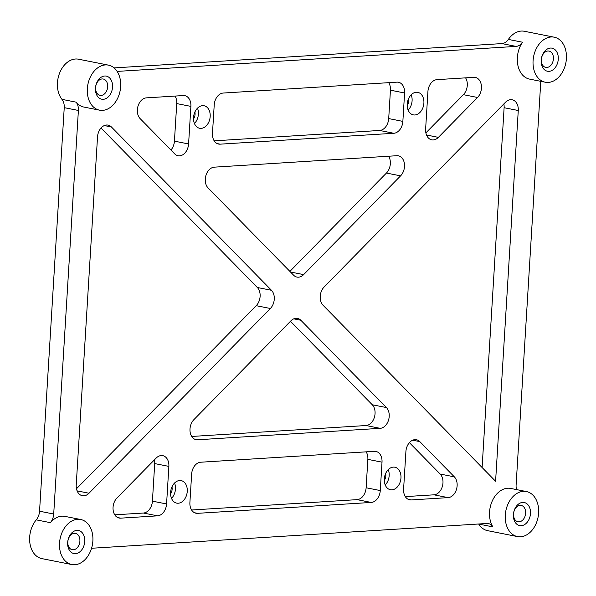 <?xml version="1.0" encoding="UTF-8"?>
<svg xmlns="http://www.w3.org/2000/svg" width="596" height="596" viewBox="0 0 596 596"><rect width="100%" height="100%" fill="white"/><g stroke="black" fill="none" stroke-linecap="round" stroke-linejoin="round"><path stroke-width="0.89" d="M170.583 493.853A6.884 4.932 101.2 0 0 172.132 489.219A6.884 4.932 101.2 0 0 171.968 486.858M214.188 140.842L379.674 130.464A11.48 8.217 101.2 0 0 388.704 118.582L390.44 90.19A11.48 8.217 101.2 0 0 388.734 82.673M212.481 133.325A11.48 8.217 101.2 0 0 218.583 144.061A11.48 8.217 101.2 0 0 220.118 144.165L393.829 133.273A11.48 8.217 101.2 0 0 402.859 121.39L404.595 92.991A11.48 8.217 101.2 0 0 398.493 82.255A11.48 8.217 101.2 0 0 396.958 82.151L223.247 93.043A11.48 8.217 101.2 0 0 214.217 104.926L212.481 133.325M191.607 510.012L357.101 499.642A11.48 8.217 101.2 0 0 366.123 487.759L367.859 459.36A11.48 8.217 101.2 0 0 366.153 451.842M357.101 499.642L371.248 502.443A11.48 8.217 101.2 0 0 380.278 490.56L382.014 462.161A11.48 8.217 101.2 0 0 375.912 451.425A11.48 8.217 101.2 0 0 374.377 451.328L200.666 462.22A11.48 8.217 101.2 0 0 191.636 474.103L189.9 502.495A11.48 8.217 101.2 0 0 196.002 513.231A11.48 8.217 101.2 0 0 197.537 513.335L194.549 512.739M191.711 436.458L366.026 425.529A11.48 8.217 101.2 0 0 374.407 417.26A11.48 8.217 101.2 0 0 372.269 404.758L290.453 321.289M293.754 318.845L300.838 320.246A11.48 8.217 101.2 0 0 297.523 318.398A11.48 8.217 101.2 0 0 290.863 320.871L193.901 419.636A11.48 8.217 101.2 0 0 190.057 431.489A11.48 8.217 101.2 0 0 196.106 439.677A11.48 8.217 101.2 0 0 197.641 439.773L380.181 428.33A11.48 8.217 101.2 0 0 388.562 420.061A11.48 8.217 101.2 0 0 386.424 407.56L372.269 404.758M300.838 320.246L386.424 407.56M482.104 467.51L504.112 107.712A11.48 8.217 101.2 0 0 503.858 103.92M324.12 286.996L505.497 102.251A11.48 8.217 101.2 0 1 512.165 99.778A11.48 8.217 101.2 0 1 518.267 110.513L495.589 481.27L323.01 305.189A11.48 8.217 101.2 0 1 324.12 286.996M114.104 67.907L501.921 43.59A11.48 8.217 101.2 0 0 508.366 39.418A22.953 16.427 -78.8 0 1 524.316 31.268L554.198 37.183A22.953 16.427 101.2 0 0 533.621 56.508A22.953 16.427 101.2 0 0 545.28 82.218A22.953 16.427 101.2 0 0 548.35 82.419A22.953 16.427 101.2 0 0 566.2 60.777A22.953 16.427 101.2 0 0 554.198 37.183M71.751 564.531A22.953 16.427 101.2 0 0 74.82 564.732A22.953 16.427 101.2 0 0 92.671 543.09A22.953 16.427 101.2 0 0 80.669 519.496A22.953 16.427 101.2 0 0 60.092 538.821A22.953 16.427 101.2 0 0 71.751 564.531L41.869 558.616A22.953 16.427 -78.8 0 1 29.904 543.194A22.953 16.427 -78.8 0 1 36.259 519.861A11.48 8.217 101.2 0 0 39.552 511.219L64.234 107.653A11.48 8.217 101.2 0 0 61.977 99.361A22.953 16.427 -78.8 0 1 59.786 72.623A22.953 16.427 -78.8 0 1 78.575 59.213L108.457 65.135A22.953 16.427 101.2 0 0 87.88 84.461A22.953 16.427 101.2 0 0 99.539 110.163A22.953 16.427 101.2 0 0 102.609 110.364A22.953 16.427 101.2 0 0 120.459 88.73A22.953 16.427 101.2 0 0 108.457 65.135M517.492 536.586A22.953 16.427 101.2 0 0 520.561 536.787A22.953 16.427 101.2 0 0 538.412 515.145A22.953 16.427 101.2 0 0 526.41 491.551A22.953 16.427 101.2 0 0 505.833 510.876A22.953 16.427 101.2 0 0 517.492 536.586L487.61 530.663A22.953 16.427 -78.8 0 1 478.722 524.07A11.48 8.217 101.2 0 0 478.67 523.996M91.561 548.268L486.895 523.482A11.48 8.217 101.2 0 1 488.429 523.579A11.48 8.217 101.2 0 1 492.877 526.879A22.953 16.427 -78.8 0 1 492.393 500.692A22.953 16.427 -78.8 0 1 510.683 488.437L526.41 491.551M540.803 81.332A11.48 8.217 101.2 0 0 540.788 81.466L516.106 485.032A11.48 8.217 101.2 0 0 516.546 489.599M545.28 82.218L529.553 79.104A22.953 16.427 -78.8 0 1 517.79 64.875A22.953 16.427 -78.8 0 1 522.521 42.219L508.366 39.418M501.921 43.59L516.076 46.399A11.48 8.217 101.2 0 0 522.521 42.219M289.887 271.396L386.439 173.049A11.48 8.217 101.2 0 0 388.629 156.226M386.439 173.049L400.594 175.857A11.48 8.217 101.2 0 0 404.438 163.997A11.48 8.217 101.2 0 0 398.389 155.809A11.48 8.217 101.2 0 0 396.854 155.712L214.314 167.156A11.48 8.217 101.2 0 0 205.933 175.425A11.48 8.217 101.2 0 0 208.071 187.926L293.657 275.24A11.48 8.217 101.2 0 0 296.972 277.088A11.48 8.217 101.2 0 0 303.632 274.614L290.49 272.014M400.594 175.857L303.632 274.614M73.345 549.78A8.322 5.953 -78.8 0 1 72.235 549.713A8.322 5.953 -78.8 0 1 68.011 540.393A8.322 5.953 -78.8 0 1 75.468 533.383A8.322 5.953 -78.8 0 1 79.819 541.943A8.322 5.953 -78.8 0 1 73.345 549.78M101.134 95.42A8.322 5.953 -78.8 0 1 100.024 95.345A8.322 5.953 -78.8 0 1 95.8 86.025A8.322 5.953 -78.8 0 1 103.257 79.022A8.322 5.953 -78.8 0 1 107.608 87.575A8.322 5.953 -78.8 0 1 101.134 95.42M405.317 496.617L433.948 494.822A11.48 8.217 101.2 0 0 442.329 486.552A11.48 8.217 101.2 0 0 440.183 474.051L409.407 442.649M433.948 494.822L448.103 497.623A11.48 8.217 101.2 0 0 456.484 489.353A11.48 8.217 101.2 0 0 454.338 476.852L440.183 474.051M448.103 497.623L411.24 499.932L408.253 499.344M412.693 440.191L419.778 441.591A11.48 8.217 101.2 0 0 416.462 439.744A11.48 8.217 101.2 0 0 405.906 451.53L403.604 489.1A11.48 8.217 101.2 0 0 409.705 499.835A11.48 8.217 101.2 0 0 411.24 499.932M114.76 514.832L143.39 513.037A11.48 8.217 101.2 0 0 152.42 501.154L154.714 463.584A11.48 8.217 101.2 0 0 154.468 459.799M143.39 513.037L157.545 515.845L120.69 518.155L117.695 517.559M157.545 515.845A11.48 8.217 101.2 0 0 166.575 503.963L168.869 466.392A11.48 8.217 101.2 0 0 162.768 455.657A11.48 8.217 101.2 0 0 156.107 458.13L116.95 498.01A11.48 8.217 101.2 0 0 113.113 509.863A11.48 8.217 101.2 0 0 119.155 518.051A11.48 8.217 101.2 0 0 120.69 518.155M425.879 132.886L463.39 94.675A11.48 8.217 101.2 0 0 465.58 77.853M438.388 137.363A11.48 8.217 101.2 0 1 431.728 139.837A11.48 8.217 101.2 0 1 425.626 129.101L427.921 91.531A11.48 8.217 101.2 0 1 436.95 79.648L473.805 77.338A11.48 8.217 101.2 0 1 475.34 77.435A11.48 8.217 101.2 0 1 481.382 85.623A11.48 8.217 101.2 0 1 477.545 97.476L438.388 137.363L426.512 135.009M76.482 488.765L256.22 305.688A11.48 8.217 101.2 0 0 257.33 287.495L101.022 128.013M256.22 305.688L270.375 308.49L88.998 493.235L77.115 490.88M104.307 125.562L111.4 126.963A11.48 8.217 101.2 0 0 108.085 125.115A11.48 8.217 101.2 0 0 97.52 136.894L76.228 484.973A11.48 8.217 101.2 0 0 82.33 495.708A11.48 8.217 101.2 0 0 88.998 493.235M170.933 150.036A11.48 8.217 101.2 0 0 174.434 141.155L176.736 103.585A11.48 8.217 101.2 0 0 175.03 96.068M146.393 97.863A11.48 8.217 101.2 0 0 138.011 106.133A11.48 8.217 101.2 0 0 140.157 118.634L174.717 153.895A11.48 8.217 101.2 0 0 178.033 155.742A11.48 8.217 101.2 0 0 188.589 143.956L190.891 106.393A11.48 8.217 101.2 0 0 184.79 95.651A11.48 8.217 101.2 0 0 183.255 95.554L146.393 97.863M546.875 67.467A8.322 5.953 -78.8 0 1 545.765 67.393A8.322 5.953 -78.8 0 1 541.54 58.08A8.322 5.953 -78.8 0 1 548.998 51.07A8.322 5.953 -78.8 0 1 553.349 59.622A8.322 5.953 -78.8 0 1 546.875 67.467M519.086 521.835A8.322 5.953 -78.8 0 1 517.976 521.761A8.322 5.953 -78.8 0 1 513.745 512.441A8.322 5.953 -78.8 0 1 521.209 505.438A8.322 5.953 -78.8 0 1 525.56 513.99A8.322 5.953 -78.8 0 1 519.086 521.835M384.286 480.45A6.884 4.932 101.2 0 0 385.843 475.824A6.884 4.932 101.2 0 0 385.672 473.455M193.506 118.999A6.884 4.932 101.2 0 0 195.063 114.365A6.884 4.932 101.2 0 0 194.892 112.003M407.21 105.596A6.884 4.932 101.2 0 0 408.767 100.97A6.884 4.932 101.2 0 0 408.595 98.601M103.287 99.294A11.764 8.418 101.2 0 0 111.75 81.361A11.764 8.418 101.2 0 0 96.962 82.293A11.764 8.418 101.2 0 0 103.287 99.294M521.239 525.709A11.764 8.418 101.2 0 0 529.702 507.785A11.764 8.418 101.2 0 0 514.907 508.708A11.764 8.418 101.2 0 0 521.239 525.709M549.028 71.341A11.764 8.418 101.2 0 0 557.491 53.416A11.764 8.418 101.2 0 0 542.703 54.34A11.764 8.418 101.2 0 0 549.028 71.341M75.498 553.662A11.764 8.418 101.2 0 0 83.962 535.73A11.764 8.418 101.2 0 0 69.166 536.661A11.764 8.418 101.2 0 0 75.498 553.662M516.076 46.399L117.144 71.408M64.234 107.653L78.389 110.461A11.48 8.217 101.2 0 0 76.132 102.162L61.977 99.361M99.539 110.163L83.812 107.049A22.953 16.427 -78.8 0 1 76.132 102.162M36.259 519.861L50.407 522.662A11.48 8.217 101.2 0 0 53.707 514.02L39.552 511.219M78.389 110.461L53.707 514.02M50.407 522.662A22.953 16.427 -78.8 0 1 64.942 516.382L80.669 519.496M419.778 441.591L454.338 476.852M371.248 502.443L197.537 513.335M270.375 308.49A11.48 8.217 101.2 0 0 271.485 290.297L257.33 287.495M111.4 126.963L271.485 290.297M400.966 477.947A11.48 8.217 101.2 0 0 394.865 467.212A11.48 8.217 101.2 0 0 384.576 476.875A11.48 8.217 101.2 0 0 390.41 489.726A11.48 8.217 101.2 0 0 400.966 477.947M187.263 491.35A11.48 8.217 101.2 0 0 181.162 480.614A11.48 8.217 101.2 0 0 170.873 490.277A11.48 8.217 101.2 0 0 176.699 503.128A11.48 8.217 101.2 0 0 187.263 491.35M210.187 116.496A11.48 8.217 101.2 0 0 204.085 105.76A11.48 8.217 101.2 0 0 193.804 115.423A11.48 8.217 101.2 0 0 199.63 128.274A11.48 8.217 101.2 0 0 210.187 116.496M423.898 103.093A11.48 8.217 101.2 0 0 417.796 92.358A11.48 8.217 101.2 0 0 407.508 102.02A11.48 8.217 101.2 0 0 413.333 114.879A11.48 8.217 101.2 0 0 423.898 103.093M194.445 123.521A11.48 8.217 101.2 0 0 198.394 114.156A11.48 8.217 101.2 0 0 197.477 108.181M408.148 110.118A11.48 8.217 101.2 0 0 412.097 100.761A11.48 8.217 101.2 0 0 411.188 94.779M171.514 498.375A11.48 8.217 101.2 0 0 175.47 489.011A11.48 8.217 101.2 0 0 174.554 483.028M385.217 484.973A11.48 8.217 101.2 0 0 389.173 475.608A11.48 8.217 101.2 0 0 388.257 469.633M220.118 144.165L217.123 143.569M366.026 425.529L380.181 428.33M504.112 107.712L518.267 110.513M478.722 524.07L492.877 526.879M463.39 94.675L477.545 97.476M176.736 103.585L190.891 106.393M380.278 490.56L366.123 487.759M367.859 459.36L382.014 462.161M197.641 439.773L194.646 439.185M154.714 463.584L168.869 466.392M166.575 503.963L152.42 501.154M188.589 143.956L174.434 141.155M402.859 121.39L388.704 118.582M379.674 130.464L393.829 133.273M390.44 90.19L404.595 92.991"/></g></svg>
